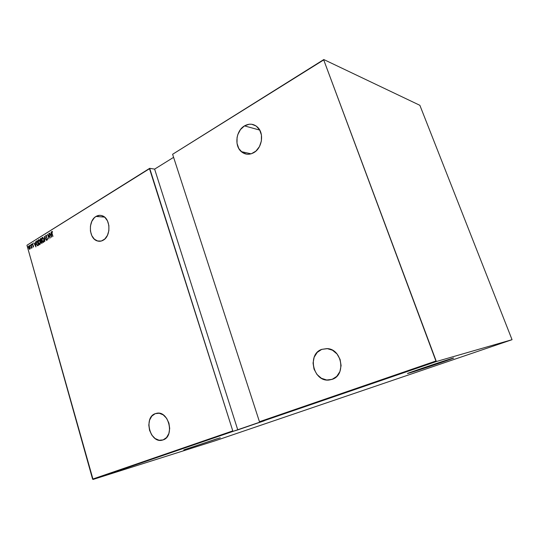 <?xml version="1.0" encoding="UTF-8"?>
<svg xmlns="http://www.w3.org/2000/svg" width="539" height="539" viewBox="0 0 539 539"><rect width="100%" height="100%" fill="white"/><g stroke="black" fill="none" stroke-linecap="round" stroke-linejoin="round"><path stroke-width="0.81" d="M191.689 447.282L216.368 438.982L191.689 447.282M414.747 371.014L447.592 359.897L414.747 371.014M409.566 372.786L452.693 358.26L409.566 372.786M452.053 358.448L452.659 358.273C460.609 356.023 419.072 370.172 409.62 372.948L438.733 363.374L452.053 358.448L421.828 368.38L408.528 373.264C399.911 375.75 443.267 360.968 452.053 358.448M188.124 448.502L220.256 437.783L188.124 448.502M217.183 438.719L183.772 449.91L217.183 438.719M96.009 216.449L104.579 217.109L96.009 216.449C98.098 215.209 100.234 215 102.417 215.822C110.67 218.477 111.196 236.203 103.151 240.246C101.244 241.324 99.304 241.553 97.323 240.933C88.834 238.73 87.877 220.822 96.009 216.449L94.392 217.702L91.825 221.347L90.444 226.03L90.431 231.042L91.805 235.651L94.359 239.168L97.714 241.048L101.379 241.007L104.795 239.02L107.429 235.381L108.865 230.638L108.878 225.531L107.463 220.855L104.842 217.338L101.433 215.512L99.594 215.331L96.009 216.449M244.484 125.89L259.751 130.088L244.484 125.89C249.436 123.168 253.903 123.714 257.891 127.514C264.346 133.84 261.914 148.36 253.741 152.678C249.207 155.077 245.056 154.727 241.297 151.627C234.175 145.799 236.021 130.64 244.484 125.89L240.468 129.562L237.78 134.669L237.066 137.526L237.019 143.313L238.79 148.501L242.132 152.301L246.552 154.147L248.964 154.228L251.39 153.736L255.924 151.102L259.434 146.621L261.375 140.989L261.435 135.073L259.589 129.805L256.153 126.005L251.652 124.246L249.227 124.226L244.484 125.89M321.749 349.366L327.557 348.632C342.218 349.42 346.092 375.252 332.118 379.355L329.113 380.022C313.361 382.185 306.758 354.305 321.749 349.366L317.208 352.398L314.163 357.209L313.051 363.064L314.021 369.107L316.945 374.437L321.392 378.27L326.715 380.008L332.118 379.355L336.76 376.397L339.92 371.553L341.093 365.583L340.082 359.405L337.05 354.002L332.489 350.209L327.106 348.585L321.749 349.366M155.219 413.669L156.896 413.231C168.842 410.698 174.906 436.455 163.101 439.905L162.232 440.161C150.112 443.597 143.3 417.543 155.219 413.669L151.85 416.074L149.599 420.076L148.798 425.069L149.559 430.317L151.769 435.034L155.104 438.517L159.086 440.235L163.101 439.905L166.538 437.56L168.862 433.538L169.697 428.458L168.916 423.108L166.632 418.338L163.223 414.875L159.214 413.238L155.219 413.669M26.95 245.245L149.505 168.707L232.781 430.897L92.6 479.117L26.95 245.245L93.045 479.454L436.354 361.528L512.05 339.691L215.809 440.572L93.045 479.454L215.809 440.572L512.05 339.691L419.874 105.314L323.804 59.546L172.608 154.282L323.723 59.917L435.923 361.009L259.454 421.72L172.608 154.282L259.454 421.72L259.906 422.138L264.319 420.777L237.773 429.893L233.232 431.301L232.781 430.897L149.687 168.323L26.95 245.245L149.687 168.323L154.619 169.125L149.687 168.323L26.95 245.245M27.954 246.835L27.624 246.646L27.833 247.327L27.954 246.835M30.332 245.36L30.002 245.171L30.211 245.851L30.332 245.36M31.801 244.443L31.471 244.255L31.68 244.935L31.801 244.443M35.972 246.882L35.473 241.782L35.453 243.527L34.678 244.005L33.829 242.806L35.931 246.909L35.473 241.782L35.453 243.527L34.678 244.005L33.829 242.806L35.972 246.882M40.155 241.56L39.051 239.754L38.107 240.347L38.276 242.974L39.334 244.618L40.277 244.005L40.155 241.56L38.916 239.693L38.498 239.754L38.222 242.786L39.468 244.672L39.893 244.605L40.155 241.56M43.902 239.235L42.79 237.423L41.84 238.022L41.948 240.475L43.073 242.307L44.023 241.694L43.902 239.235L42.655 237.369L42.231 237.429L41.948 240.475L43.208 242.361L43.632 242.294L43.902 239.235M45.916 235.139L45.741 236.729L47.243 238.629L47.257 239.484L46.671 239.161L46.597 239.545L47.264 240.05L47.398 238.481L45.855 236.358L46.051 235.617L46.691 236.129L46.785 235.792L45.916 235.139L45.741 236.729L47.297 238.784L47.196 239.538L46.671 239.161L46.597 239.545L47.109 240.057L47.459 238.662L45.909 236.634L46.051 235.617L46.691 236.129L46.785 235.792L45.916 235.139M51.623 237.227L51.111 232.039L51.097 233.818L50.289 234.317L49.413 233.104L51.582 237.254L51.111 232.039L51.097 233.818L50.289 234.317L49.413 233.104L51.623 237.227M52.061 233.299L51.892 232.053L52.485 232.107L52.478 231.682L51.859 231.433L51.643 232.363L52.788 236.513L52.061 233.299L51.987 231.925L52.485 232.107L52.478 231.682L51.859 231.433L51.879 233.353L52.957 236.405L52.061 233.299M48.833 233.461L49.884 237.126L47.553 234.256L48.887 238.918L48.005 235.139L50.336 238.022L48.833 233.461L49.884 237.126L47.553 234.256L48.887 238.918L48.005 235.139L50.336 238.022L48.833 233.461M44.353 236.25L44.818 241.432L44.589 237.16L46.502 240.394L44.353 236.25L44.818 241.432L44.589 237.16L46.502 240.394L44.353 236.25M40.924 238.386L40.176 239.006L40.108 239.929L41.119 242.833L41.746 243.305L42.244 243.015L40.924 238.386L40.425 238.696L40.203 240.381L41.543 243.318L42.244 243.015L40.924 238.386M36.625 241.061L36.073 242.334L36.254 243.709L37.656 245.75L38.512 245.319L37.198 240.704L36.625 241.061L37.238 240.825L36.625 241.061L36.308 243.897L37.467 245.744L38.512 245.319L37.198 240.704L36.625 241.061M33.398 247.084L33.418 245.73L32.441 244.504L32.576 243.999L32.96 244.174L32.738 243.581L32.286 244.645L33.29 245.952L32.899 246.835L33.398 247.084L32.899 246.835L33.398 247.084L33.506 245.986L32.481 244.693L32.98 243.796L32.455 243.588L32.327 244.807L33.351 246.101L32.899 246.835L33.351 247.057M31.114 244.49L31.511 248.243L31.761 247.448L32.057 247.846L31.114 244.49L31.363 248.209L31.761 247.448L32.057 247.846L31.114 244.49M30.258 248.378L29.921 246.539L28.911 245.791L28.54 246.781L28.904 248.54L29.712 249.314L30.245 248.513L30.11 247.071L29.221 245.737L28.688 247.953L29.584 249.301L30.258 248.378M99.008 477.5L95.807 478.544L99.008 477.5M98.563 477.594L101.292 476.732L98.563 477.594M100.874 476.813L102.949 476.159L100.86 476.82M104.809 475.452L109.181 474.05L104.809 475.452M109.121 473.97L113.399 472.602L109.121 473.97M113.581 472.433L119.335 470.56L113.581 472.433M118.674 470.688L122.548 469.456L118.674 470.688M123.182 469.159L125.513 468.438L123.182 469.159M124.004 468.957L119.328 470.459L124.004 468.957M114.167 472.285L110.812 473.39L114.167 472.285M109.922 473.741L106.581 474.846L109.909 473.734M106.318 475.034L101.635 476.537L106.318 475.034M99.499 477.278L98.96 477.46L99.499 477.278M97.835 477.85L97.29 478.032L97.835 477.85M95.14 478.773L94.601 478.955L95.14 478.773M173.605 157.334L154.619 169.125L237.773 429.893L154.619 169.125L173.605 157.334M419.874 105.314L323.804 59.546L323.723 59.917L436.354 361.528L512.05 339.691L419.874 105.314M123.276 469.186L121.497 469.759L123.276 469.186M114.645 472.164L111.243 473.255L114.645 472.164M112.84 472.784L111.256 473.296L112.84 472.784M110.414 473.619L107.012 474.704L110.414 473.619M105.577 475.263L103.798 475.836L105.577 475.263M51.852 232.282L52.135 231.426L51.852 232.282M51.589 236.85L49.413 233.104L51.589 236.85M50.511 234.33L51.293 233.845L50.511 234.33M51.346 236.345L50.511 234.748L51.151 234.35L51.542 236.351L50.511 234.748L51.151 234.35L51.346 236.345M50.248 237.699L48.005 235.139L50.248 237.699M48.025 235.139L47.87 234.58L48.025 235.139M46.367 235.597L46.752 235.9L46.26 235.624M47.223 239.538L47.56 239.309L47.264 239.559M45.855 235.994L46.138 235.145L45.855 235.994M46.482 240.401L44.589 237.16L46.482 240.401M44.616 237.16L44.569 236.675L44.616 237.16M43.443 242.375L42.359 241.027L43.443 242.375M42.588 237.376L41.948 238.831L42.231 237.429L42.655 237.369M42.824 237.84L43.72 238.703L42.736 237.854M43.363 241.883L44.131 240.839L43.484 241.896M43.491 241.829L42.116 240.374L42.372 237.901L43.935 239.35L43.713 241.836L42.797 241.661L41.975 239.72L42.48 237.854L43.221 238.238L43.78 239.498L43.491 241.829M41.725 243.311L41.26 242.638L41.725 243.311M41.644 242.819L42.143 242.665L40.977 242.442L41.719 241.162L41.752 242.846M41.092 241.661L40.492 240.589L41.092 241.661L41.523 241.155L42.136 242.644L41.476 242.833L41.085 241.674M41.146 240.913L41.584 240.704L40.829 240.899L40.203 240.381L40.897 238.959L41.388 240.825M40.31 239.639L40.425 238.696L40.957 238.507L40.31 239.639M40.917 240.906L40.297 239.889L40.897 238.959L41.388 240.684L40.917 240.906M39.704 244.679L38.633 243.365L39.704 244.679M38.855 239.707L38.222 241.122L38.498 239.754L38.916 239.693M39.084 240.165L39.96 240.994L38.997 240.178M39.616 244.187L40.385 243.177L39.745 244.207M39.751 244.133L38.384 242.685L38.64 240.226L40.182 241.667L39.974 244.14L39.057 243.972L38.242 242.038L38.747 240.172L39.994 241.661L39.751 244.133M37.683 245.75L36.74 244.531L37.683 245.75M36.295 242.442L36.847 241.074L36.295 242.449M37.69 245.258L38.303 245.029L37.38 245.238L36.47 243.803L36.45 241.863L37.171 241.277L38.41 244.969L37.764 245.258M38.215 244.942L37.285 245.198L36.504 243.924L36.362 242.078L37.171 241.277L38.215 244.942M35.931 246.478L33.829 242.806L35.931 246.478M34.9 244.019L35.641 243.554L34.9 244.019M35.702 246.006L34.894 244.43L35.507 244.046L35.884 246.013L34.894 244.43L35.507 244.046L35.702 246.006M33.472 245.878L32.589 244.942L33.472 245.878M32.461 244.18L32.717 243.574L32.461 244.18M31.801 244.861L31.707 244.234L31.801 244.861M31.592 248.196L31.464 247.792L31.592 248.196M31.821 247.448L31.565 246.889L31.821 247.448M30.231 245.151L30.332 245.771L30.238 245.151M29.786 249.301L29.059 248.398L29.786 249.301M29.719 248.87L30.258 248.358L29.544 248.877L28.688 247.953L29.274 246.168L30.137 247.172L29.773 248.843L28.789 247.637L28.904 246.33L29.598 246.417L29.84 248.897M28.769 246.66L29.247 245.75L28.769 246.66M29.315 246.182L29.968 246.64L29.557 246.195M27.954 247.246L27.86 246.633L27.954 247.246M323.723 59.917L172.608 154.282L323.723 59.917M436.354 361.528L259.906 422.138L259.454 421.72L435.923 361.009L436.354 361.528M233.232 431.301L93.045 479.454L92.6 479.117L232.781 430.897L233.232 431.301M101.069 241.088L97.323 240.933M251.107 153.824L241.297 151.627M332.947 379.025L329.113 380.022M163.014 439.939L162.232 440.161"/></g></svg>
